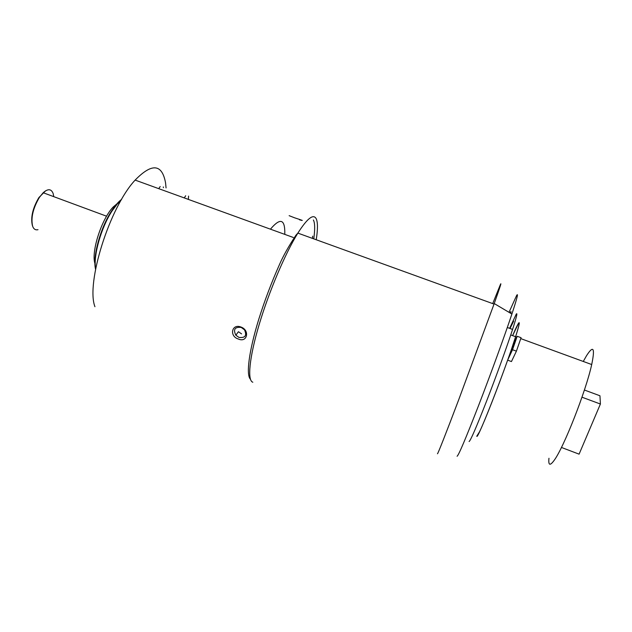 <?xml version="1.0" encoding="UTF-8"?>
<svg xmlns="http://www.w3.org/2000/svg" width="632" height="632" viewBox="0 0 632 632"><rect width="100%" height="100%" fill="white"/><g stroke="black" fill="none" stroke-linecap="round" stroke-linejoin="round"><path stroke-width="0.95" d="M437.463 453.76C437.676 454.416 445.955 433.457 458.54 400.206L494.232 303.55C499.975 287.386 502.006 281.106 500.323 284.724L492.707 303.605M457.086 456.249C458.579 455.443 465.76 438.482 478.645 405.381C490.819 373.844 504.794 335.418 511.896 314.041C517.016 298.517 518.588 292.34 516.613 295.507L509.021 312.334M510.774 313.377C511.193 311.552 511.091 311.134 510.466 312.105L510 312.911M469.078 441.484L469.134 441.507C470.666 440.386 476.52 426.845 486.679 400.878C496.254 376.222 507.054 346.399 512.576 329.422C516.534 317.153 517.75 312.082 516.218 314.191L509.621 328.34M513.626 321.198L510.024 328.49M518.667 323.031L512.615 335.624L515.23 329.675C520.444 318.449 520.571 320.795 515.609 336.722C519.038 325.883 520.057 321.325 518.667 323.031M476.741 436.27L476.828 436.301C477.871 439.556 505.695 368.369 515.609 336.722L512.244 346.897L517.189 336.279L512.52 349.725L507.638 360.145C497.866 387.724 484.665 421.291 479.538 431.767L476.741 436.27M313.377 219.983C314.957 222.843 315.084 229.132 313.772 238.857M583.273 361.449L586.551 355.674C593.448 344.914 595.162 347.869 591.702 364.538C586.046 390.837 563.799 447.48 554.217 460.27C549.982 466.124 548.228 465.46 548.963 458.263M511.802 350.555L514.598 342.528L511.802 350.555M517.189 336.279L521.068 337.693L516.415 351.155L512.52 349.725M516.415 351.155L511.454 361.559L507.638 360.145M584.395 390.023L599.958 395.774L600.4 404.03L581.977 397.196M600.4 404.03L579.094 454.155L561.445 447.456M53.76 196.655L53.191 193.661C51.366 188.778 48.024 188.47 43.174 192.736L39.405 197.374C32.99 208.323 30.739 217.969 32.651 226.319C33.741 229.155 35.526 230.277 37.999 229.685M158.735 188.652L160.196 186.535M184.252 197.911L185.674 195.762M312.469 238.39L312.658 236.147M166.066 187.933L165.576 182.98C162.108 163.814 151.957 162.851 135.137 180.096C109.534 207.407 85.794 283.262 94.942 306.718M238.296 338.997C228.997 336.153 231.81 323.355 241.013 327.044C250.161 330.291 247.167 343.097 238.296 338.997M241.234 327.439C234.843 326.799 233.05 329.391 235.847 335.213L238.967 337.417C245.232 338.128 247.08 335.6 244.505 329.825L241.234 327.439M241.558 333.878L238.43 331.721L235.847 335.213M299.529 219.825C304.608 221.2 302.957 220.521 294.575 217.795L289.132 215.67M32.366 225.521C30.518 217.455 32.698 208.133 38.892 197.563L45.567 190.84M163.317 186.938L163.38 187.688M188.573 196.086L188.368 199.404M121.407 199.712L118.002 203.022L112.046 210.962C101.073 227.67 93.141 255.905 95.637 268.821M95.558 269.24C92.454 257.074 100.275 228.144 111.453 211.167C114.945 205.763 118.334 201.821 121.613 199.349M118.334 202.659L113.144 207.043C101.507 219.099 91.008 251.876 94.934 263.591M284.763 234.369L284.803 233.224C284.969 218.98 280.181 217.629 270.441 229.179M316.229 239.749C317.872 229.313 317.864 222.29 316.19 218.688C313.401 213.561 307.286 218.364 297.862 233.105C285.301 253.203 268.932 291.715 259.096 324.785C249.229 357.917 247.183 380.59 252.816 382.226M250.422 379.216C245.943 374.974 248.874 351.408 258.725 319.421C264.618 300.635 271.539 282.354 279.47 264.579C283.223 255.921 288.729 246.109 295.981 235.159L297.862 233.105L494.042 304.087M510.743 334.944L516.786 337.148M507.306 327.502L512.576 329.422M511.896 314.041L494.232 303.55M591.702 364.538L520.752 338.602M38.892 197.563L39.405 197.374M293.311 237.474L135.137 180.096M118.002 203.022L119.266 203.488M111.453 211.167L112.046 210.962M113.144 207.043L114.4 207.501M43.174 192.736L106.587 216.207"/></g></svg>
